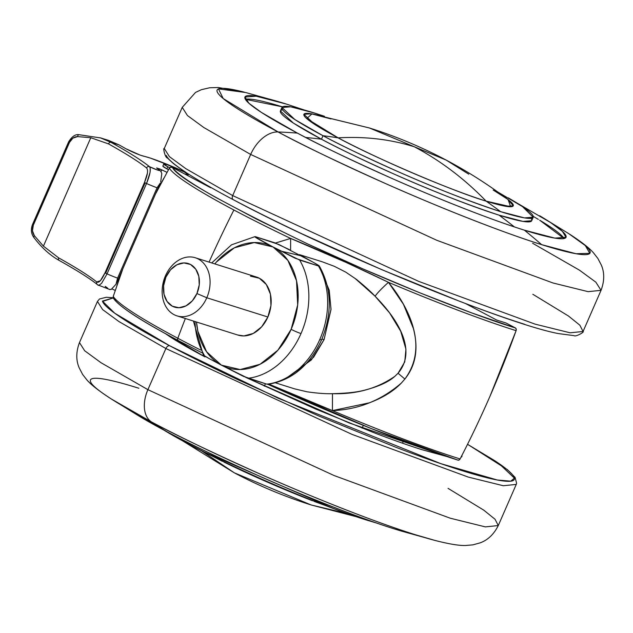 <?xml version="1.0" encoding="UTF-8"?>
<svg xmlns="http://www.w3.org/2000/svg" width="633" height="633" viewBox="0 0 633 633"><rect width="100%" height="100%" fill="white"/><g stroke="black" fill="none" stroke-linecap="round" stroke-linejoin="round"><path stroke-width="0.95" d="M201.792 450.973L234.345 472.835L201.792 450.973M311.064 504.936L347.343 513.616L311.064 504.936L234.345 472.835C258.921 485.859 284.494 496.557 311.064 504.936L356.015 516.615M334.786 509.043L202.671 451.329M369.443 127.985C396.013 136.364 421.594 147.062 446.17 160.086L414.378 146.801C440.631 160.742 464.543 178.854 486.12 201.136C436.43 185.469 359.631 149.926 338.101 137.844C365.075 136.317 390.498 139.307 414.378 146.801L369.443 127.985L311.958 113.9L306.696 118.569L338.101 137.844C373.312 157.182 454.716 191.989 486.12 201.136C464.543 178.854 440.631 160.742 414.378 146.801C390.498 139.307 365.075 136.317 338.101 137.844L314.364 124.179L303.887 114.304L311.317 113.79L369.443 127.985L446.17 160.086L468.713 174.162M401.243 383.155C381.011 400.523 358.064 409.67 332.42 410.603L332.483 393.679C356.221 394.438 377.031 388.63 394.929 376.279L398.054 373.264L404.883 379.032L401.243 383.155C393.362 391.297 382.688 397.864 369.213 402.849L332.42 410.603A217.887 19.615 23.6 0 0 460.088 458.957A816.633 622.825 -72.5 0 0 490.045 396.131A816.633 622.825 -72.5 0 0 516.093 330.663A217.847 19.607 -156.4 0 1 388.464 282.334L403.411 304.244L413.349 328.408C418.682 348.498 415.857 365.368 404.883 379.032L401.243 383.155M295.358 373.32L313.675 357.115L324.033 339.692A7.62 0.688 -156.4 0 1 321.968 338.964A7.62 0.688 23.6 0 0 324.033 339.692L330.996 309.577L329.255 290.365L321.366 271.612L329.192 290.104L331.012 309.228L324.064 339.628L311.357 359.916L288.244 376.77M313.019 262.141L299.551 254.656L313.019 262.141M178.387 340.609A2.287 1.464 -62.1 0 1 178.221 340.538A2.287 1.464 -62.1 0 1 177.818 338.259A217.887 19.615 -156.4 0 1 113.236 296.434L113.568 298.515C119.629 306.926 141.183 320.931 178.229 340.538A2.287 1.464 117.9 0 0 178.387 340.609C160.371 331.059 145.875 322.751 134.9 315.669C123.926 308.595 117.192 303.223 114.708 299.559M116.915 285.443L122.557 269.405A219.833 19.789 23.6 0 0 122.612 269.5L113.236 296.434A217.887 19.615 23.6 0 0 177.818 338.259A816.633 523.056 -62.1 0 1 185.358 318.51A816.633 523.056 117.9 0 0 177.818 338.259A217.887 19.615 23.6 0 0 200.534 349.994A217.887 19.615 -156.4 0 1 177.818 338.259A2.287 1.464 117.9 0 0 178.221 340.538L202.022 352.818M275.426 243.025L290.642 238.435A217.847 19.607 -156.4 0 1 233.886 209.998A816.633 523.056 117.9 0 0 209.056 262.086A816.633 523.056 -62.1 0 1 233.886 209.998A217.847 19.607 -156.4 0 1 169.32 168.18L156.05 193.049A219.809 19.789 -156.4 0 1 155.979 192.923L163.828 178.182M465.619 303.587L496.676 320.053L465.619 303.587M267.87 384.31A215.616 19.409 23.6 0 0 457.706 460.041L458.996 460.049L460.088 458.957A816.633 622.825 107.5 0 0 490.045 396.131L516.093 330.663L516.196 329.049L515.381 327.941L506.076 323.012L496.676 320.053L506.076 323.012L515.381 327.941L471.648 312.876L419.481 292.675L363.176 269.001L307.361 243.8L256.618 219.145L215.125 197.061C203.153 190.288 193.54 184.393 186.276 179.361C179.02 174.328 174.407 170.372 172.453 167.5L210.726 187.779L172.453 167.5L170.53 167.247M281.946 107.468L280.411 110.965L293.348 123.063L321.469 139.213A1138.759 729.366 117.9 0 0 305.755 137.48A1138.759 729.366 -62.1 0 1 321.469 139.213L322.996 135.715L294.883 119.558L281.946 107.468L290.705 106.819L314.546 113.046A1142.565 871.396 107.5 0 1 322.917 115.981A1142.565 871.396 -72.5 0 0 314.546 113.046A137.108 12.344 23.6 0 0 322.996 135.715A1142.565 731.811 -62.1 0 1 338.101 137.844A114.257 10.286 23.6 0 0 486.12 201.136L505.989 206.326L513.292 205.788L507.626 199.237L493.162 190.019A114.257 10.286 -156.4 0 1 486.12 201.136L510.649 206.746L508.109 199.593L513.292 205.788L506.115 206.342L486.12 201.136A1142.565 871.396 107.5 0 1 500.616 211.659A137.108 12.344 23.6 0 0 508.259 197.852M275.608 382.878L294.654 388.868L307.029 391.795C317.275 393.283 325.758 393.908 332.483 393.679C346.67 393.362 357.55 392.144 365.13 390.031C378.843 386.447 388.773 381.865 394.929 376.271L398.054 373.264L404.748 361.926L405.943 349.171L400.713 331.273L389.54 312.837L375.084 296.22C370.566 291.417 364.307 285.776 356.308 279.295L345.705 272.111L334.351 266.319L322.355 261.833L299.551 254.656M169.399 168.061L169.32 168.18A217.847 19.607 23.6 0 0 233.886 209.998A217.847 19.607 23.6 0 0 290.642 238.435L346.338 262.537L388.464 282.334A217.847 19.607 23.6 0 0 516.093 330.663A2.287 1.741 -72.5 0 0 515.381 327.941C478.334 316.69 392.642 283.766 308.366 244.275C222.207 202.766 176.9 177.169 172.453 167.5L170.91 167.175L169.32 168.18M457.706 460.041A2.287 1.741 -72.5 0 0 457.952 460.144A2.287 1.741 -72.5 0 0 460.088 458.957A217.887 19.615 -156.4 0 1 332.42 410.603L292.019 394.533M398.054 373.264C418.255 349.297 395.593 316.959 375.084 296.22C377.537 292.762 382 288.134 388.464 282.334C408.839 307.329 428.929 346.647 404.883 379.032L398.054 373.264M275.466 243.04L290.642 238.435L290.594 250.241L290.642 238.435C318.731 249.703 359.528 268.242 388.464 282.334C382 288.134 377.537 292.762 375.084 296.22L354.765 278.14M332.483 393.679L332.42 410.603L269.041 384.168M113.196 296.584L113.6 298.554M181.149 342.081L178.791 342.231L181.149 342.081M169.359 336.321L169.549 335.886L169.359 336.321M312.227 261.714L312.908 262.086C318.763 265.33 320.615 266.635 318.446 265.979L295.334 258.311L273.021 246.957L255.194 237.059L255.795 236.813L278.908 244.488L312.908 262.086L319.048 265.741L318.446 265.979A72.36 55.19 107.5 0 1 319.807 339.47A7.62 0.688 23.6 0 0 321.619 339.779A7.62 0.688 -156.4 0 1 319.807 339.47A72.36 55.19 -72.5 0 0 318.446 265.979L299.646 260.06A72.36 55.19 107.5 0 1 301.007 333.551A72.36 55.19 107.5 0 1 248.017 378.241A72.36 55.19 -72.5 0 0 301.007 333.551A7.62 0.688 -156.4 0 1 291.14 329.334A64.748 49.382 107.5 0 1 221.392 365.138L248.017 378.241L266.817 384.16A72.36 55.19 -72.5 0 0 319.807 339.47A72.36 55.19 107.5 0 1 266.817 384.16L267.482 383.978M250.518 276.162L259.356 278.243L266.343 284.549L270.418 294.131L270.956 305.533L267.878 317.006L206.793 297.763A30.471 23.239 107.5 0 1 176.306 315.645A30.471 23.239 107.5 0 1 165.442 275.853A30.471 23.239 -72.5 0 0 173.972 314.617A30.471 23.239 -72.5 0 0 206.793 297.763L196.926 293.546A22.851 17.431 107.5 0 1 172.311 306.182A22.851 17.431 107.5 0 1 165.917 277.112L163.607 285.72L164.01 294.266L167.065 301.45L172.311 306.182L178.933 307.741L185.944 305.889L192.258 300.904L196.926 293.546L199.229 284.937L198.825 276.392L195.771 269.207L190.533 264.475L183.902 262.917L176.9 264.768L170.578 269.753L165.917 277.112L165.442 275.853L165.917 277.112A22.851 17.431 107.5 0 1 190.533 264.475A22.851 17.431 107.5 0 1 196.926 293.546L206.793 297.763A30.471 23.239 -72.5 0 0 198.264 259A30.471 23.239 -72.5 0 0 165.442 275.853A30.471 23.239 107.5 0 1 195.929 257.971A30.471 23.239 107.5 0 1 206.793 297.763L267.878 317.006A30.471 23.239 -72.5 0 0 257.014 277.207M204.158 354.994C201.998 354.345 203.842 355.643 209.681 358.879L203.494 355.176L204.158 354.994A72.36 55.19 107.5 0 1 195.004 321.548M196.491 322.015L197.884 331.368L206.548 351.726L221.392 365.138L209.681 358.879L221.392 365.138L240.168 369.553L260.021 364.291L277.919 350.176L291.14 329.334L297.676 304.948L296.529 280.728L287.873 260.369L273.021 246.957L261.334 240.714C255.455 237.51 253.611 236.212 255.795 236.813L274.587 242.74L289.352 249.6M196.499 322.023A64.748 49.382 107.5 0 0 221.392 365.138L243.444 376.374L266.817 384.16M273.021 246.957L254.244 242.55L234.392 247.804L216.494 261.927L214.801 263.898A64.748 49.382 107.5 0 1 273.021 246.957A64.748 49.382 107.5 0 1 291.14 329.334A7.62 0.688 23.6 0 0 301.007 333.551A72.36 55.19 -72.5 0 0 299.646 260.06L273.021 246.957M237.399 334.889A30.471 23.239 -72.5 0 0 267.878 317.006L261.658 326.81L253.24 333.456L243.895 335.933L237.684 334.992M301.221 255.843L282.437 251.428M254.98 236.647L255.795 236.813M267.624 384.334C291.481 380.662 309.474 365.811 321.619 339.779C332.507 312.884 331.747 288.3 319.333 266.026L318.446 265.979M188.769 442.958L188.349 443.923C203.391 452.136 227.635 463.775 261.081 478.841C298.349 495.433 333.314 509.106 365.961 519.875A137.108 12.344 -156.4 0 1 351.521 515.072A137.108 12.344 -156.4 0 1 188.349 443.923A1142.565 731.811 117.9 0 0 190.161 444.888A1142.565 731.811 -62.1 0 1 188.349 443.923A137.108 12.344 -156.4 0 1 185.754 442.546A137.108 12.344 -156.4 0 1 164.066 430.195M223.845 462.035A114.257 10.286 23.6 0 0 312.56 500.79M365.961 519.875L376.516 523.016M127.455 408.72L166.946 431.73A175.191 15.77 23.6 0 0 393.9 528.777A1142.565 871.396 -72.5 0 0 414.987 534.608L434.792 540.384C452.927 545.029 460.729 545.591 465.477 545.488L472.851 544.871L480.083 542.877C487.837 540.076 493.898 534.299 498.274 525.556L485.353 526.885L450.292 518.213L334.066 475.525L147.9 389.667L334.066 475.525L450.292 518.213L485.353 526.885L498.274 525.556L516.251 484.411L503.33 485.74L468.262 477.076L352.043 434.388L165.878 348.53L147.9 389.667A30.471 19.512 117.9 0 0 151.398 421.895C173.719 434.088 209.697 451.361 259.34 473.706C308.255 495.489 372.924 521.473 414.987 534.608A203.47 18.317 -156.4 0 1 151.398 421.895A1142.565 731.811 117.9 0 0 166.946 431.73A1142.565 731.811 -62.1 0 1 151.398 421.895A203.47 18.317 -156.4 0 1 110.356 398.371A203.47 18.317 -156.4 0 1 138.856 388.258M448.029 488.344L483.723 510.119L495.069 519.282L498.274 525.556M265.433 383.725L264.365 386.17L265.433 383.725M165.348 333.591L169.343 336.313C178.023 342.042 189.908 348.902 204.989 356.893L165.363 333.599M403.427 441.059L402.501 443.187L403.427 441.059M140.85 417.179L111.724 399.241L151.398 421.895A30.471 19.512 -62.1 0 1 147.9 389.667L165.878 348.53L119.012 321.604L102.617 309.592L97.45 301.443L102.617 309.592L119.012 321.604L165.878 348.53A3.806 2.437 -62.1 0 1 169.739 345.792C189.963 356.506 212.925 367.923 238.641 380.037L318.162 415.723L396.187 447.404C420.905 456.852 442.459 464.472 460.84 470.264C479.221 476.056 493.036 479.569 502.285 480.819C511.527 482.069 515.499 480.953 514.202 477.464C512.904 473.982 506.432 468.396 494.784 460.713L467.534 444.311L499.041 463.593L514.392 478.137L510.807 481.167L497.372 480.02L440.797 463.649L278.045 398.149L169.739 345.792A3.806 2.437 117.9 0 0 165.878 348.53L352.043 434.388L468.262 477.076L503.33 485.74L516.251 484.411L516.615 483.256L515.072 477.353L507.492 469.726L467.55 444.279M139.513 416.372A175.191 15.77 23.6 0 0 166.946 431.73C186.165 442.23 217.143 457.097 259.886 476.34C302.004 495.093 357.685 517.47 393.9 528.777A175.191 15.77 23.6 0 0 402.548 531.404M436.082 540.724A203.47 18.317 -156.4 0 1 414.987 534.608A1142.565 871.396 107.5 0 1 393.9 528.777M169.739 345.792L114.7 313.193L102.411 301.079L113.275 297.937L102.53 301.443C103.828 304.924 110.3 310.51 121.947 318.193C133.595 325.876 149.523 335.079 169.739 345.792M245.691 377.355L315.669 409.045L373.858 432.671C392.294 439.721 408.364 445.403 422.076 449.715L446.55 456.448M460.832 457.509L461.955 455.333L461.924 456.543L460.848 457.477M446.51 456.433L349.052 422.915L245.715 377.363M147.9 389.667L101.035 362.741L84.648 350.737L79.473 342.588L84.648 350.737L101.035 362.741L147.9 389.667M497.823 192.028L522.526 206.635L533.223 217.246L524.464 217.887L500.616 211.659A1142.565 871.396 -72.5 0 0 486.12 201.136A114.257 10.286 -156.4 0 1 338.101 137.844A114.257 10.286 -156.4 0 1 331.059 118.957L311.191 113.766L303.887 114.304L314.672 124.384L338.101 137.844A1142.565 731.811 117.9 0 0 322.996 135.715L321.469 139.213A137.108 12.344 -156.4 0 1 282.69 109.873M276.17 104.959A175.191 15.77 23.6 0 0 245.375 99.294L282.5 106.858L276.89 105.165M244.433 92.196A203.47 18.317 23.6 0 0 278.069 131.957A1142.565 731.811 -62.1 0 1 297.407 133.112A175.191 15.77 -156.4 0 1 277.966 101.517A175.191 15.77 -156.4 0 1 286.607 104.144L303.99 109.905M314.546 113.046L324.5 116.306M516.449 202.726L550.663 222.594L562.397 231.346L566.029 237.288L554.832 238.111L524.369 230.159C488.146 218.852 432.466 196.475 390.347 177.723C347.612 158.479 316.627 143.604 297.407 133.112A1142.565 731.811 117.9 0 0 278.069 131.957L223.204 98.542L218.464 88.881L245.731 92.537L278.67 101.723M564.066 238.53L539.68 220.189A175.191 15.77 23.6 0 1 564.066 238.53M530.945 218.338A137.108 12.344 -156.4 0 1 499.089 215.165A1138.759 868.492 107.5 0 1 514.4 226.915A1138.759 868.492 -72.5 0 0 499.089 215.165A137.108 12.344 -156.4 0 1 321.469 139.213C336.511 147.434 360.755 159.065 394.209 174.13C431.477 190.723 466.434 204.404 499.089 215.165L522.937 221.392L531.696 220.751L533.223 217.246M532.828 294.266L568.513 316.041L579.86 325.204L583.064 331.478L570.143 332.808L535.083 324.136L418.856 281.448L232.691 195.589A3.806 2.437 117.9 0 0 233.237 199.688A3.806 2.437 117.9 0 0 233.522 199.806A3.806 2.437 -62.1 0 1 233.237 199.688A3.806 2.437 -62.1 0 1 232.691 195.589L185.825 168.663L169.438 156.66L164.263 148.51L169.438 156.66L185.825 168.663L232.691 195.589L250.668 154.452L203.802 127.518L187.415 115.515L182.241 107.365L187.415 115.515L203.802 127.518L250.668 154.452A30.471 19.512 -62.1 0 1 278.069 131.957A203.47 18.317 23.6 0 0 541.658 244.662A203.47 18.317 23.6 0 0 570.159 234.55M541.001 216.549A175.191 15.77 -156.4 0 1 524.369 230.159A1142.565 871.396 107.5 0 1 541.658 244.662A1142.565 871.396 -72.5 0 0 524.369 230.159A175.191 15.77 -156.4 0 1 297.407 133.112L261.476 112.468L248.911 103.258L244.947 97.015L256.143 96.192L286.607 104.144M166.305 155.457C167.61 158.938 174.083 164.525 185.722 172.208M233.522 199.806C253.738 210.52 276.708 221.938 302.424 234.052L381.936 269.737L459.962 301.419C484.688 310.866 506.234 318.486 524.622 324.278M568.782 233.672L585.319 245.58L589.806 253.342L576.085 253.738L541.658 244.662C499.595 231.528 434.926 205.543 386.011 183.768C336.376 161.415 300.39 144.142 278.069 131.957A30.471 19.512 117.9 0 0 250.668 154.452L436.833 240.303L553.052 282.998L588.12 291.663L601.041 290.333L588.12 291.663L553.052 282.998L436.833 240.303L250.668 154.452L232.691 195.589L418.856 281.448L535.083 324.136L570.143 332.808L583.064 331.478C584.892 331.827 575.761 337.104 574.06 335.648L558.298 333.567C504.2 323.281 328.353 250.771 233.261 199.696C204.34 184.353 184.258 172.192 173.023 163.195L167.318 157.941C165.102 157.688 162.768 147.402 164.263 148.51L182.241 107.365L195.534 92.418L201.421 89.672L209.737 87.75L218.353 87.512L243.84 92.046M532.614 243.254L579.48 270.18L595.867 282.183L601.041 290.333L583.064 331.478M500.616 211.659C467.969 200.898 433.004 187.218 395.736 170.625C362.29 155.568 338.038 143.928 322.996 135.715A137.108 12.344 23.6 0 0 500.616 211.659M169.668 167.729L167.769 166.748A13.333 1.203 -156.4 0 1 163.931 163.907A13.333 1.203 -156.4 0 1 171.986 166.368A13.333 1.203 -156.4 0 1 184.211 171.931A13.333 1.203 -156.4 0 1 188.048 174.771A13.333 1.203 -156.4 0 1 184.891 174.091L188.199 174.558L184.211 171.931L166.946 164.548L163.781 164.121L167.769 166.748L166.859 168.837L162.871 166.202M34.222 237.676A2.287 1.155 -37.2 0 1 33.81 237.415A2.287 1.155 -37.2 0 1 34.356 235.674C32.196 232.675 31.856 229.178 33.32 225.182L69.495 142.378L33.145 225.087L32.465 224.62L33.145 225.087L69.321 142.283L68.641 141.816L69.495 142.378L72.945 138.105L77.645 136.601L90.788 137.733L108.48 143.881C126.315 153.843 139.007 161.866 146.547 167.951A2.287 2.16 -51 0 1 149.475 166.677L157.206 169.937L159.437 170.538L159.405 170.087L160.893 171.416L161.803 173.6L160.679 181.988L161.803 173.6L160.893 171.416L159.405 170.087A220.893 19.884 23.6 0 0 156.834 168.156A220.893 19.884 -156.4 0 1 159.405 170.087A7.62 0.688 -156.4 0 1 157.206 169.937A7.62 0.688 -156.4 0 1 149.475 166.677C150.148 166.542 150.338 168.473 150.045 172.485L146.532 183.515L107.048 273.883A22.851 2.057 23.6 0 0 117.572 278.148L157.055 187.772A22.851 2.057 -156.4 0 1 146.532 183.515A22.851 2.057 23.6 0 0 157.055 187.772L160.26 183.119L157.055 187.772L117.572 278.148A22.851 2.057 -156.4 0 1 107.048 273.883L101.699 283.149C99.302 285.293 98.02 285.855 97.846 284.858A2.287 2.16 -51 0 1 96.738 281.962C89.198 275.877 76.506 267.854 58.671 257.884L43.424 246.142L90.788 137.733L43.424 246.142L34.356 235.674L32.457 230.792L33.32 225.182L69.495 142.378C71.41 138.619 74.124 136.696 77.645 136.601L90.788 137.733L108.48 143.881A205.662 18.515 -156.4 0 1 146.547 167.951C148.375 169.929 147.695 174.763 144.49 182.454L105.007 272.831L105.648 273.227L145.131 182.85L144.49 182.454L105.007 272.831L100.386 280.72L96.738 281.962A2.287 2.16 129 0 0 97.3 284.526M147.442 173.007L144.49 182.454L146.532 183.515C150.179 174.486 151.16 168.876 149.475 166.677A207.948 18.721 23.6 0 0 110.981 142.338A207.948 18.721 -156.4 0 1 149.475 166.677A2.287 2.16 129 0 0 146.547 167.951M119.036 144.87A220.893 19.884 -156.4 0 1 125.872 148.723A220.893 19.884 23.6 0 0 119.036 144.87L110.981 142.338L119.036 144.87L108.552 140.407M115.966 284.32L111.179 289.463L109.351 289.368L111.179 289.463L115.966 284.32L117.572 278.148L115.966 284.32M107.776 288.268A220.893 19.884 23.6 0 0 105.205 286.338L107.808 288.711M112.12 288.972L115.214 290.452M156.834 168.156L159.722 168.908L167.009 172.35A49.509 4.455 -156.4 0 1 161.747 169.826L160.996 171.551L161.747 169.826L156.636 167.927M182.454 170.965L180.761 170.198M172.144 166.432L150.282 158.06L140.186 155.14L125.872 148.723C132.455 152.181 138.358 154.666 143.588 156.185A38.083 3.426 -156.4 0 1 172.136 166.432M168.489 169.676L166.859 168.837L167.769 166.748M100.338 137.82L110.981 142.338A2.287 1.67 119.2 0 0 108.48 143.881A2.287 1.67 -60.8 0 1 110.981 142.338L100.766 137.954L79.188 134.734A2.287 1.306 90.3 0 0 78.927 134.694A2.287 1.306 90.3 0 0 77.645 136.601A2.287 1.306 -89.7 0 1 78.919 134.694A2.287 1.306 -89.7 0 1 79.188 134.734M109.873 289.55L98.028 285.008M145.131 182.85L105.648 273.227L107.048 273.883L146.532 183.515L145.131 182.85M101.684 283.173L107.048 273.883L105.007 272.831C101.604 280.245 98.851 283.283 96.738 281.962A205.662 18.515 23.6 0 0 58.671 257.884A2.287 1.67 119.2 0 0 59.138 260.416A2.287 1.67 119.2 0 0 59.352 260.519A2.287 1.67 -60.8 0 1 59.138 260.416A2.287 1.67 -60.8 0 1 58.671 257.884L43.424 246.142L34.356 235.674A2.287 1.155 142.8 0 0 33.81 237.415C31.128 233.64 30.677 229.368 32.465 224.62L68.641 141.816C71.972 136.483 75.406 134.109 78.943 134.694L100.805 137.962M98.17 285.079L99.152 285.119M163.021 165.996A13.333 1.203 23.6 0 0 166.859 168.837M508.109 199.593C488.518 184.757 467.866 171.59 446.17 160.086M234.345 472.835L182.692 440.892M267.846 384.31L370.962 428.462L457.936 460.136M195.273 257.75L256.357 276.985M176.963 315.867L238.055 335.11M254.901 236.655L231.528 244.805L211.715 262.924M193.413 321.05L203.28 354.947M352.66 515.468L314.008 501.352M185.809 442.578L222.428 461.346M362.123 428.122L363.318 425.4M401.844 531.198L434.792 540.384M113.22 297.755L106.289 297.273L99.476 298.99L97.45 301.443L79.473 342.588C76.015 351.79 75.913 360.193 79.165 367.805L82.638 374.467L86.982 380.037C90.005 383.479 95.662 388.876 111.724 399.241M533.279 216.391L538.335 219.39M539.656 215.742L568.79 233.68C584.852 244.045 590.502 249.442 593.525 252.884L597.876 258.454L601.35 265.116C604.594 272.728 604.491 281.131 601.041 290.333M188.207 174.676L187.787 175.626M100.592 137.899L108.607 140.423M160.26 183.119L116.472 283.339M33.826 237.43C41.651 247.693 50.094 255.36 59.154 260.424C77.107 270.465 89.831 278.504 97.324 284.549L98.155 285.064M163.773 164.002L162.863 166.091"/></g></svg>
